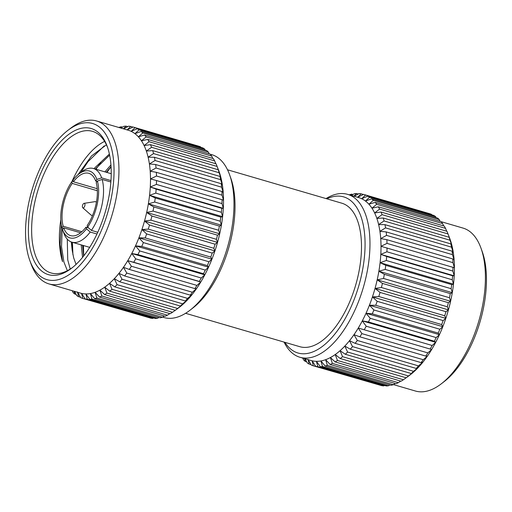 <?xml version="1.0" encoding="UTF-8"?>
<svg xmlns="http://www.w3.org/2000/svg" width="512" height="512" viewBox="0 0 512 512"><rect width="100%" height="100%" fill="white"/><g stroke="black" fill="none" stroke-linecap="round" stroke-linejoin="round"><path stroke-width="0.77" d="M393.466 384.608L415.418 391.021A84.877 41.222 -73.7 0 0 439.629 385.043A84.877 41.222 -73.7 0 0 441.421 383.718A84.877 41.222 -73.7 0 0 481.018 248.25A84.877 41.222 -73.7 0 0 463.04 228.09L441.158 221.69M326.029 198.579A84.877 41.222 106.3 0 1 347.597 194.349A84.877 41.222 106.3 0 1 368.339 264.813A84.877 41.222 106.3 0 1 324.186 351.302A84.877 41.222 106.3 0 1 299.974 357.28L311.027 360.512A84.877 41.222 -73.7 0 0 312.09 360.787A84.877 41.222 -73.7 0 0 316.416 361.325A84.877 41.222 -73.7 0 0 320.941 360.954A84.877 41.222 -73.7 0 0 325.619 359.693A84.877 41.222 -73.7 0 0 330.4 357.542A84.877 41.222 -73.7 0 0 335.232 354.534L337.466 360.486L403.405 379.757L406.15 377.786M299.974 357.28A84.877 41.222 106.3 0 1 284.077 342.093M185.568 313.299L299.84 346.701A74.758 36.314 -73.7 0 0 321.165 341.44A74.758 36.314 -73.7 0 0 360.058 265.254A74.758 36.314 -73.7 0 0 341.792 203.187L227.514 169.786M284.909 342.336A81.338 39.507 -73.7 0 0 321.197 347.283A81.338 39.507 -73.7 0 0 364.979 248.909A81.338 39.507 -73.7 0 0 326.854 198.822M69.421 129.235A81.338 39.507 -73.7 0 0 67.699 130.509A81.338 39.507 -73.7 0 0 29.754 260.326A81.338 39.507 -73.7 0 0 70.176 273.914A81.338 39.507 -73.7 0 0 114.048 170.202A81.338 39.507 -73.7 0 0 69.421 129.235M67.699 130.509L70.579 128.282A84.877 41.222 106.3 0 1 72.371 126.957A84.877 41.222 106.3 0 1 96.582 120.979A84.877 41.222 106.3 0 1 117.318 191.443A84.877 41.222 106.3 0 1 73.165 277.933A84.877 41.222 106.3 0 1 48.96 283.91A84.877 41.222 106.3 0 1 30.982 263.75L29.754 260.326M162.573 317.12L163.994 317.536A84.877 41.222 -73.7 0 0 188.205 311.558A84.877 41.222 -73.7 0 0 189.997 310.227A84.877 41.222 -73.7 0 0 229.594 174.758A84.877 41.222 -73.7 0 0 211.616 154.598L210.266 154.208M48.96 283.91L80.506 293.133A84.877 41.222 -73.7 0 0 81.568 293.414A84.877 41.222 -73.7 0 0 85.894 293.946A84.877 41.222 -73.7 0 0 90.426 293.581A84.877 41.222 -73.7 0 0 95.104 292.314A84.877 41.222 -73.7 0 0 99.885 290.163A84.877 41.222 -73.7 0 0 104.71 287.155L106.95 293.107L172.512 312.275L175.258 310.304M82.483 207.27A2.362 1.146 -73.7 0 0 82.771 207.77A2.362 1.146 -73.7 0 0 84.39 206.861A2.362 1.146 -73.7 0 0 84.845 203.987A2.362 1.146 -73.7 0 0 84.064 203.347A2.362 1.146 -73.7 0 0 82.72 204.858A2.362 1.146 -73.7 0 0 82.483 207.27M92.595 215.315A7.085 3.443 106.3 0 1 91.584 215.322A7.085 3.443 106.3 0 1 90.899 214.938L82.771 207.77M81.875 231.718L63.194 226.259L62.01 227.904L62.56 229.434M73.126 180.851L71.731 181.811L72.23 183.405A32.461 15.77 -73.7 0 0 63.194 226.259M72.23 183.405L97.344 190.746M97.229 188.723L73.414 181.76L72.915 180.166A34.822 16.915 -73.7 0 1 78.803 174.042L81.683 171.814A38.368 18.637 106.3 0 1 93.434 168.512A38.368 18.637 106.3 0 1 101.638 177.85L110.963 180.576M101.638 177.85L96.89 179.443L95.706 181.088A32.461 15.77 -73.7 0 0 88.806 173.312A32.461 15.77 -73.7 0 0 73.414 181.76M95.706 181.088L97.069 181.485M110.867 181.99L102.138 179.437A38.368 18.637 106.3 0 1 91.398 230.387L97.779 232.256M96.966 234.01L90.214 232.032A38.368 18.637 106.3 0 1 71.91 242.163A38.368 18.637 106.3 0 1 63.789 233.05L62.56 229.626A34.822 16.915 -73.7 0 0 86.49 228.774L90.214 232.032M104.589 141.402A73.779 35.834 -73.7 0 0 71.866 181.715M60.8 219.731A73.779 35.834 -73.7 0 0 62.541 261.626L60.109 244.531L61.274 224.499M106.426 144.813L91.552 155.91L77.971 174.714M70.221 269.05L67.738 259.872L67.277 239.168M71.283 241.952L72.186 250.285L73.683 257.875L76.038 264.429M31.648 254.579A76.141 36.986 106.3 0 1 52.902 151.264A76.141 36.986 106.3 0 1 107.283 146.579A76.141 36.986 106.3 0 1 107.949 148.57A76.141 36.986 106.3 0 1 71.763 268.102A76.141 36.986 106.3 0 1 31.648 254.579M107.686 147.744A73.779 35.834 -73.7 0 0 92.48 131.341A73.779 35.834 -73.7 0 0 45.466 170.694A73.779 35.834 -73.7 0 0 34.81 253.517A73.779 35.834 -73.7 0 0 51.078 272.973A73.779 35.834 -73.7 0 0 72.73 267.334M83.731 255.898L83.443 245.536M106.893 172.448L111.059 166.758M72.915 254.656L72.442 242.317M95.885 169.229L100.755 162.662M67.36 270.688L63.917 262.022L61.536 246.72L62.195 228.41M80.768 172.525L87.994 161.69L104.192 145.907M74.605 291.405L76.755 295.565A89.318 43.386 -73.7 0 0 78.573 296.672L77.491 291.981L80.826 297.741A89.318 43.386 -73.7 0 0 82.784 298.426L148.538 317.504M89.811 299.296A89.318 43.386 -73.7 0 0 91.981 299.117L157.549 318.285A89.318 43.386 -73.7 0 1 155.373 318.458L89.811 299.296L85.894 293.946L87.27 299.245A89.318 43.386 -73.7 0 1 85.197 298.989L150.758 318.157A89.318 43.386 -73.7 0 0 152.838 318.413L153.702 317.971M157.549 318.285L158.995 317.466M99.584 297.062A89.318 43.386 -73.7 0 0 101.875 296.032L167.443 315.194A89.318 43.386 -73.7 0 1 165.146 316.23L99.584 297.062L95.104 292.314L96.87 298.042A89.318 43.386 -73.7 0 1 94.624 298.65L160.186 317.811A89.318 43.386 -73.7 0 0 162.432 317.21L164.378 316M167.443 315.194L169.811 313.606M106.95 293.107A89.318 43.386 -73.7 0 1 104.634 294.554L170.195 313.715A89.318 43.386 -73.7 0 0 172.512 312.275M216.973 166.061L218.669 170.464A84.877 41.222 -73.7 0 1 219.373 172.397A84.877 41.222 -73.7 0 1 221.146 178.541A84.877 41.222 -73.7 0 1 222.432 185.286A84.877 41.222 -73.7 0 1 223.232 192.557A84.877 41.222 -73.7 0 1 223.526 200.269A84.877 41.222 -73.7 0 1 223.315 208.339A84.877 41.222 -73.7 0 1 222.598 216.678A84.877 41.222 -73.7 0 1 221.389 225.197A84.877 41.222 -73.7 0 1 219.693 233.805A84.877 41.222 -73.7 0 1 217.536 242.4A84.877 41.222 -73.7 0 1 214.938 250.893A84.877 41.222 -73.7 0 1 211.93 259.187A84.877 41.222 -73.7 0 1 208.538 267.2A84.877 41.222 -73.7 0 1 204.806 274.835A84.877 41.222 -73.7 0 1 200.781 282.016A84.877 41.222 -73.7 0 1 196.493 288.653A84.877 41.222 -73.7 0 1 191.994 294.688A84.877 41.222 -73.7 0 1 187.334 300.045A84.877 41.222 -73.7 0 1 182.566 304.666A84.877 41.222 -73.7 0 1 178.477 307.968L175.283 310.31A89.318 43.386 -73.7 0 0 177.6 308.467L182.566 304.666L180.352 306.042A89.318 43.386 -73.7 0 0 182.637 303.827L187.334 300.045L185.344 300.966A89.318 43.386 -73.7 0 0 187.578 298.394L191.994 294.688L190.202 295.13A89.318 43.386 -73.7 0 0 192.365 292.237L196.493 288.653L194.88 288.602A89.318 43.386 -73.7 0 0 196.941 285.414L200.781 282.016L199.328 281.446A89.318 43.386 -73.7 0 0 201.261 278.003L204.806 274.835L203.488 273.754A89.318 43.386 -73.7 0 0 205.28 270.093L208.538 267.2L207.322 265.606A89.318 43.386 -73.7 0 0 208.947 261.76L211.93 259.187L210.778 257.082A89.318 43.386 -73.7 0 0 212.224 253.101L214.938 250.893L213.83 248.282A89.318 43.386 -73.7 0 0 215.078 244.211L217.536 242.4L216.442 239.309A89.318 43.386 -73.7 0 0 217.478 235.181L219.693 233.805L218.586 230.246A89.318 43.386 -73.7 0 0 219.398 226.118L221.389 225.197L220.23 221.21A89.318 43.386 -73.7 0 0 220.813 217.12L222.598 216.678L221.363 212.282A89.318 43.386 -73.7 0 0 221.709 208.282L223.315 208.339L221.971 203.571A89.318 43.386 -73.7 0 0 222.074 199.699L223.526 200.269L222.048 195.174A89.318 43.386 -73.7 0 0 221.907 191.475L223.232 192.557L221.594 187.181A89.318 43.386 -73.7 0 0 221.216 183.693L222.432 185.286L220.614 179.674A89.318 43.386 -73.7 0 0 219.994 176.435L221.146 178.541L219.117 172.736A89.318 43.386 -73.7 0 0 218.266 169.786L217.12 166.451A89.318 43.386 -73.7 0 0 216.973 166.061A89.318 43.386 -73.7 0 0 216.051 163.814L150.483 144.653A89.318 43.386 -73.7 0 1 151.552 147.283L146.342 151.046L152.704 150.624L218.266 169.786M205.286 150.189L204.646 149.037A89.318 43.386 -73.7 0 0 202.829 147.93L137.261 128.762A89.318 43.386 -73.7 0 1 139.078 129.875L134.925 133.658A84.877 41.222 -73.7 0 0 131.142 131.347L137.261 128.762M200.89 147.36L200.576 146.854A89.318 43.386 -73.7 0 0 198.618 146.17L133.05 127.008A89.318 43.386 -73.7 0 1 135.008 127.693L131.142 131.347A84.877 41.222 -73.7 0 0 128.128 130.195L96.582 120.979M212.787 158.426L211.718 156.09A89.318 43.386 -73.7 0 0 210.24 154.176L144.678 135.008A89.318 43.386 -73.7 0 1 146.15 136.922L141.446 140.806A84.877 41.222 -73.7 0 0 138.374 136.819L144.678 135.008M209.261 153.888L208.371 152.128A89.318 43.386 -73.7 0 0 206.72 150.605L141.152 131.443A89.318 43.386 -73.7 0 1 142.803 132.96L138.374 136.819A84.877 41.222 -73.7 0 0 134.925 133.658L141.152 131.443M215.84 163.757L214.643 160.877A89.318 43.386 -73.7 0 0 213.363 158.592L147.795 139.43A89.318 43.386 -73.7 0 1 149.075 141.715L144.115 145.562A84.877 41.222 -73.7 0 0 141.446 140.806L147.795 139.43M78.573 296.672L80.538 297.242M71.136 290.394A89.318 43.386 -73.7 0 0 71.162 290.426L72.218 290.733M72.205 290.707L73.03 292.474A89.318 43.386 -73.7 0 0 74.682 293.99L76.166 294.426M87.27 299.245L152.838 318.413M96.87 298.042L162.432 317.21M175.283 310.31L109.715 291.142A89.318 43.386 -73.7 0 0 112.032 289.306L177.6 308.467M180.352 306.042L114.784 286.88A89.318 43.386 -73.7 0 0 117.075 284.659L182.637 303.827M185.344 300.966L119.776 281.798A89.318 43.386 -73.7 0 0 122.01 279.232L187.578 298.394M210.778 257.082L145.216 237.92A89.318 43.386 -73.7 0 0 146.656 233.939L212.224 253.101M207.322 265.606L141.754 246.438A89.318 43.386 -73.7 0 0 143.379 242.598L208.947 261.76M213.83 248.282L148.269 229.12A89.318 43.386 -73.7 0 0 149.517 225.043L215.078 244.211M216.442 239.309L150.88 220.141A89.318 43.386 -73.7 0 0 151.91 216.019L217.478 235.181M203.488 273.754L137.92 254.592A89.318 43.386 -73.7 0 0 139.712 250.925L205.28 270.093M199.328 281.446L133.76 262.285A89.318 43.386 -73.7 0 0 135.693 258.842L201.261 278.003M194.88 288.602L129.318 269.434A89.318 43.386 -73.7 0 0 131.373 266.246L196.941 285.414M190.202 295.13L124.64 275.962A89.318 43.386 -73.7 0 0 126.797 273.069L192.365 292.237M218.586 230.246L153.018 211.085A89.318 43.386 -73.7 0 0 153.83 206.957L219.398 226.118M220.23 221.21L154.662 202.042A89.318 43.386 -73.7 0 0 155.245 197.952L220.813 217.12M221.363 212.282L155.795 193.12A89.318 43.386 -73.7 0 0 156.141 189.12L221.709 208.282M221.971 203.571L156.41 184.41A89.318 43.386 -73.7 0 0 156.506 180.538L222.074 199.699M222.048 195.174L156.486 176.013A89.318 43.386 -73.7 0 0 156.346 172.314L221.907 191.475M221.594 187.181L156.032 168.013A89.318 43.386 -73.7 0 0 155.648 164.525L221.216 183.693M220.614 179.674L155.046 160.506A89.318 43.386 -73.7 0 0 154.432 157.267L219.994 176.435M219.117 172.736L153.549 153.574A89.318 43.386 -73.7 0 0 152.704 150.624M127.738 126.643L126.029 126.138A89.318 43.386 -73.7 0 0 123.853 126.317L120.928 128.09M132.87 127.098L130.643 126.445A89.318 43.386 -73.7 0 0 128.563 126.189L123.642 128.883M204.646 149.037L139.078 129.875M200.576 146.854L135.008 127.693M211.718 156.09L146.15 136.922M208.371 152.128L142.803 132.96M214.643 160.877L149.075 141.715M217.12 166.451L151.552 147.283M122.47 127.155L121.216 126.784A89.318 43.386 -73.7 0 0 118.97 127.392L118.835 127.482M85.197 298.989L81.568 293.414L82.784 298.426M74.061 291.251L74.682 293.99M94.624 298.65L90.426 293.581L91.981 299.117M104.634 294.554L99.885 290.163L101.875 296.032M109.715 291.142L104.71 287.155A84.877 41.222 -73.7 0 0 109.536 283.322L112.032 289.306M114.784 286.88L109.536 283.322A84.877 41.222 -73.7 0 0 114.304 278.694L117.075 284.659M119.776 281.798L114.304 278.694A84.877 41.222 -73.7 0 0 118.963 273.344L122.01 279.232M145.216 237.92L138.899 237.843A84.877 41.222 -73.7 0 0 141.914 229.549L146.656 233.939M141.754 246.438L135.514 245.856A84.877 41.222 -73.7 0 0 138.899 237.843L143.379 242.598M148.269 229.12L141.914 229.549A84.877 41.222 -73.7 0 0 144.506 221.056L149.517 225.043M150.88 220.141L144.506 221.056A84.877 41.222 -73.7 0 0 146.669 212.454L151.91 216.019M137.92 254.592L131.782 253.491A84.877 41.222 -73.7 0 0 135.514 245.856L139.712 250.925M133.76 262.285L127.75 260.672A84.877 41.222 -73.7 0 0 131.782 253.491L135.693 258.842M129.318 269.434L123.462 267.309A84.877 41.222 -73.7 0 0 127.75 260.672L131.373 266.246M124.64 275.962L118.963 273.344A84.877 41.222 -73.7 0 0 123.462 267.309L126.797 273.069M153.018 211.085L146.669 212.454A84.877 41.222 -73.7 0 0 148.358 203.853L153.83 206.957M154.662 202.042L148.358 203.853A84.877 41.222 -73.7 0 0 149.568 195.334L155.245 197.952M155.795 193.12L149.568 195.334A84.877 41.222 -73.7 0 0 150.285 186.995L156.141 189.12M156.41 184.41L150.285 186.995A84.877 41.222 -73.7 0 0 150.496 178.925L156.506 180.538M156.486 176.013L150.496 178.925A84.877 41.222 -73.7 0 0 150.202 171.213L156.346 172.314M156.032 168.013L150.202 171.213A84.877 41.222 -73.7 0 0 149.408 163.942L155.648 164.525M155.046 160.506L149.408 163.942A84.877 41.222 -73.7 0 0 148.115 157.197L154.432 157.267M153.549 153.574L148.115 157.197A84.877 41.222 -73.7 0 0 146.342 151.046A84.877 41.222 -73.7 0 0 144.115 145.562L150.483 144.653M126.029 126.138L123.334 128.794M130.643 126.445L127.066 129.92L133.05 127.008M121.216 126.784L120.122 127.859M315.712 366.368A89.318 43.386 -73.7 0 0 317.786 366.624L383.725 385.901A89.318 43.386 -73.7 0 1 381.651 385.645L315.712 366.368L312.09 360.787L313.299 365.805A89.318 43.386 -73.7 0 1 311.347 365.12L308.013 359.36L309.094 364.045A89.318 43.386 -73.7 0 1 307.277 362.938L305.12 358.784M301.651 357.773A89.318 43.386 -73.7 0 0 301.677 357.805L302.739 358.112M304.576 358.624L305.203 361.37L306.688 361.805M305.203 361.37A89.318 43.386 -73.7 0 1 303.552 359.853L302.726 358.086M320.326 366.675A89.318 43.386 -73.7 0 0 322.502 366.496L388.442 385.766A89.318 43.386 -73.7 0 1 386.266 385.946L320.326 366.675L316.416 361.325L317.786 366.624M325.139 366.029A89.318 43.386 -73.7 0 0 327.386 365.421L393.325 384.691A89.318 43.386 -73.7 0 1 391.078 385.299L325.139 366.029L320.941 360.954L322.502 366.496M330.099 364.442A89.318 43.386 -73.7 0 0 332.397 363.411L398.336 382.682A89.318 43.386 -73.7 0 1 396.038 383.712L330.099 364.442L325.619 359.693L327.386 365.421M403.405 379.757A89.318 43.386 -73.7 0 1 401.088 381.203L335.149 361.933L330.4 357.542L332.397 363.411M335.149 361.933A89.318 43.386 -73.7 0 0 337.466 360.486M447.866 233.549L449.562 237.952A84.877 41.222 -73.7 0 1 450.266 239.878A84.877 41.222 -73.7 0 1 452.038 246.029A84.877 41.222 -73.7 0 1 453.325 252.774A84.877 41.222 -73.7 0 1 454.125 260.045A84.877 41.222 -73.7 0 1 454.419 267.757A84.877 41.222 -73.7 0 1 454.208 275.827A84.877 41.222 -73.7 0 1 453.491 284.166A84.877 41.222 -73.7 0 1 452.282 292.685A84.877 41.222 -73.7 0 1 450.586 301.286A84.877 41.222 -73.7 0 1 448.429 309.888A84.877 41.222 -73.7 0 1 445.83 318.381A84.877 41.222 -73.7 0 1 442.822 326.675L441.67 324.57L375.731 305.293L369.421 305.222L373.901 309.971L439.84 329.248L442.822 326.675A84.877 41.222 -73.7 0 1 439.43 334.688L438.214 333.088L372.269 313.818L366.029 313.235L370.227 318.304L436.166 337.581L439.43 334.688A84.877 41.222 -73.7 0 1 435.699 342.323L434.381 341.242L368.442 321.971L362.298 320.87L366.214 326.221L432.154 345.491L435.699 342.323A84.877 41.222 -73.7 0 1 431.667 349.504L358.272 328.045L361.894 333.626L427.834 352.896L431.667 349.504A84.877 41.222 -73.7 0 1 427.379 356.141L425.773 356.083L359.834 336.813L353.984 334.688L357.312 340.448L423.251 359.718L427.379 356.141A84.877 41.222 -73.7 0 1 422.886 362.176A84.877 41.222 -73.7 0 1 418.227 367.526A84.877 41.222 -73.7 0 1 413.459 372.147A84.877 41.222 -73.7 0 1 409.37 375.45L406.176 377.798L340.237 358.522L335.232 354.534A84.877 41.222 -73.7 0 0 340.058 350.694L342.554 356.685L408.493 375.955L413.459 372.147L411.245 373.53L345.306 354.259L340.058 350.694A84.877 41.222 -73.7 0 0 344.826 346.074L347.59 352.038L413.53 371.315L418.227 367.526L416.237 368.448L350.298 349.178L344.826 346.074A84.877 41.222 -73.7 0 0 349.485 340.717L352.531 346.605L418.47 365.882L422.886 362.176L421.094 362.618L355.155 343.341L349.485 340.717A84.877 41.222 -73.7 0 0 353.984 334.688A84.877 41.222 -73.7 0 0 358.272 328.045A84.877 41.222 -73.7 0 0 362.298 320.87A84.877 41.222 -73.7 0 0 366.029 313.235A84.877 41.222 -73.7 0 0 369.421 305.222A84.877 41.222 -73.7 0 0 372.429 296.922L377.178 301.312L443.117 320.589L445.83 318.381L444.723 315.77L378.784 296.499L372.429 296.922A84.877 41.222 -73.7 0 0 375.027 288.429L380.032 292.422L445.971 311.693L448.429 309.888L447.334 306.79L381.395 287.52L375.027 288.429A84.877 41.222 -73.7 0 0 377.184 279.834L382.432 283.398L448.371 302.669L450.586 301.286L449.478 297.734L383.539 278.464L377.184 279.834A84.877 41.222 -73.7 0 0 378.88 271.232L384.352 274.33L450.291 293.606L452.282 292.685L451.123 288.691L385.184 269.421L378.88 271.232A84.877 41.222 -73.7 0 0 380.09 262.714L385.766 265.331L451.706 284.608L453.491 284.166L452.256 279.77L386.317 260.499L380.09 262.714A84.877 41.222 -73.7 0 0 380.806 254.368L386.662 256.493L452.602 275.77L454.208 275.827L452.864 271.059L386.925 251.789L380.806 254.368A84.877 41.222 -73.7 0 0 381.018 246.298L454.419 267.757L452.941 262.662L387.002 243.386L381.018 246.298A84.877 41.222 -73.7 0 0 380.723 238.586L386.861 239.686L452.8 258.963L454.125 260.045L452.486 254.662L386.547 235.392L380.723 238.586A84.877 41.222 -73.7 0 0 379.923 231.322L386.17 231.904L452.109 251.174L453.325 252.774L451.507 247.155L385.568 227.885L379.923 231.322A84.877 41.222 -73.7 0 0 378.637 224.576L384.947 224.646L450.886 243.923L452.038 246.029L450.01 240.224L384.07 220.947L378.637 224.576A84.877 41.222 -73.7 0 0 376.864 218.426L383.219 217.997L449.158 237.274L450.266 239.878L448.013 233.933L382.074 214.662L376.864 218.426A84.877 41.222 -73.7 0 0 374.63 212.941A84.877 41.222 -73.7 0 0 371.968 208.179A84.877 41.222 -73.7 0 0 368.89 204.198L375.194 202.387L441.133 221.664A89.318 43.386 -73.7 0 1 442.611 223.571L376.672 204.301L371.968 208.179L378.317 206.81L444.256 226.08A89.318 43.386 -73.7 0 1 445.536 228.365L379.597 209.094L374.63 212.941L380.998 212.032L446.944 231.302A89.318 43.386 -73.7 0 1 447.866 233.549A89.318 43.386 -73.7 0 1 448.013 233.933M340.237 358.522A89.318 43.386 -73.7 0 0 342.554 356.685M345.306 354.259A89.318 43.386 -73.7 0 0 347.59 352.038M350.298 349.178A89.318 43.386 -73.7 0 0 352.531 346.605M375.731 305.293A89.318 43.386 -73.7 0 0 377.178 301.312M372.269 313.818A89.318 43.386 -73.7 0 0 373.901 309.971M378.784 296.499A89.318 43.386 -73.7 0 0 380.032 292.422M381.395 287.52A89.318 43.386 -73.7 0 0 382.432 283.398M368.442 321.971A89.318 43.386 -73.7 0 0 370.227 318.304M364.282 329.664A89.318 43.386 -73.7 0 0 366.214 326.221M359.834 336.813A89.318 43.386 -73.7 0 0 361.894 333.626M355.155 343.341A89.318 43.386 -73.7 0 0 357.312 340.448M383.539 278.464A89.318 43.386 -73.7 0 0 384.352 274.33M385.184 269.421A89.318 43.386 -73.7 0 0 385.766 265.331M386.317 260.499A89.318 43.386 -73.7 0 0 386.662 256.493M386.925 251.789A89.318 43.386 -73.7 0 0 387.027 247.917M387.002 243.386A89.318 43.386 -73.7 0 0 386.861 239.686M386.547 235.392A89.318 43.386 -73.7 0 0 386.17 231.904M385.568 227.885A89.318 43.386 -73.7 0 0 384.947 224.646M384.07 220.947A89.318 43.386 -73.7 0 0 383.219 217.997M358.253 194.016L356.544 193.517L353.85 196.173M356.544 193.517A89.318 43.386 -73.7 0 0 354.374 193.696L351.443 195.469M354.163 196.262L359.085 193.568A89.318 43.386 -73.7 0 1 361.158 193.824L357.587 197.293L363.571 194.387L429.51 213.658A89.318 43.386 -73.7 0 1 431.469 214.342L365.53 195.072L361.664 198.726L367.782 196.141L433.722 215.418A89.318 43.386 -73.7 0 1 435.533 216.525L369.594 197.248L365.446 201.037A84.877 41.222 -73.7 0 0 361.664 198.726A84.877 41.222 -73.7 0 0 358.65 197.574L347.597 194.349M369.594 197.248A89.318 43.386 -73.7 0 0 367.782 196.141M365.53 195.072A89.318 43.386 -73.7 0 0 363.571 194.387M376.672 204.301A89.318 43.386 -73.7 0 0 375.194 202.387M365.446 201.037L371.667 198.822L437.606 218.093A89.318 43.386 -73.7 0 1 439.264 219.61L373.325 200.339L368.89 204.198A84.877 41.222 -73.7 0 0 365.446 201.037M373.325 200.339A89.318 43.386 -73.7 0 0 371.667 198.822M379.597 209.094A89.318 43.386 -73.7 0 0 378.317 206.81M382.074 214.662A89.318 43.386 -73.7 0 0 380.998 212.032M352.992 194.528L351.731 194.163L350.637 195.232M351.731 194.163A89.318 43.386 -73.7 0 0 349.485 194.771L349.35 194.861M309.094 364.045L311.059 364.621M313.299 365.805L379.43 384.992M406.176 377.798A89.318 43.386 -73.7 0 0 408.493 375.955M411.245 373.53A89.318 43.386 -73.7 0 0 413.53 371.315M416.237 368.448A89.318 43.386 -73.7 0 0 418.47 365.882M441.67 324.57A89.318 43.386 -73.7 0 0 443.117 320.589M438.214 333.088A89.318 43.386 -73.7 0 0 439.84 329.248M444.723 315.77A89.318 43.386 -73.7 0 0 445.971 311.693M447.334 306.79A89.318 43.386 -73.7 0 0 448.371 302.669M434.381 341.242A89.318 43.386 -73.7 0 0 436.166 337.581M430.221 348.934A89.318 43.386 -73.7 0 0 432.154 345.491M425.773 356.083A89.318 43.386 -73.7 0 0 427.834 352.896M421.094 362.618A89.318 43.386 -73.7 0 0 423.251 359.718M449.478 297.734A89.318 43.386 -73.7 0 0 450.291 293.606M451.123 288.691A89.318 43.386 -73.7 0 0 451.706 284.608M452.256 279.77A89.318 43.386 -73.7 0 0 452.602 275.77M452.864 271.059A89.318 43.386 -73.7 0 0 452.966 267.187M452.941 262.662A89.318 43.386 -73.7 0 0 452.8 258.963M452.486 254.662A89.318 43.386 -73.7 0 0 452.109 251.174M451.507 247.155A89.318 43.386 -73.7 0 0 450.886 243.923M450.01 240.224A89.318 43.386 -73.7 0 0 449.158 237.274M363.386 194.47L361.158 193.824M383.725 385.901L384.595 385.459M388.442 385.766L389.888 384.954M393.325 384.691L395.27 383.488M398.336 382.682L400.704 381.088M436.179 217.677L435.533 216.525M431.782 214.848L431.469 214.342M443.68 225.914L442.611 223.571M440.154 221.376L439.264 219.61M446.733 231.245L445.536 228.365M71.731 181.811A34.822 16.915 -73.7 0 0 62.01 227.904M91.398 230.387L87.674 227.13L87.174 225.536A32.461 15.77 -73.7 0 0 96.211 182.682L97.395 181.037L102.138 179.437M87.674 227.13A34.822 16.915 -73.7 0 0 97.395 181.037M62.56 229.626A34.822 16.915 -73.7 0 1 62.515 229.498L63.699 227.853A32.461 15.77 -73.7 0 0 70.592 235.629A32.461 15.77 -73.7 0 0 85.99 227.181L86.49 228.774M93.914 168.653L109.389 154.042M82.554 257.382L81.19 244.877M104.922 171.872L110.931 164.909M72.186 250.285L71.558 242.054M95.29 169.056L109.619 155.168M83.597 256.077L82.566 245.28M106.298 172.275L111.046 166.624M88.602 227.942L85.99 227.181M63.699 227.853L80.595 232.794M96.89 179.443A34.822 16.915 -73.7 0 0 78.803 174.042M84.064 203.347L94.771 201.683A7.085 3.443 106.3 0 1 95.558 201.728A7.085 3.443 106.3 0 1 96.41 202.272M229.594 174.758L230.816 178.189A81.338 39.507 106.3 0 1 192.877 308L189.997 310.227M481.018 248.25L482.246 251.674A81.338 39.507 106.3 0 1 444.301 381.491L441.421 383.718M454.208 275.827L380.806 254.368M453.491 284.166L380.09 262.714M452.282 292.685L378.88 271.232M450.586 301.286L377.184 279.834M431.667 349.504L358.272 328.045M435.699 342.323L362.298 320.87M448.429 309.888L375.027 288.429M445.83 318.381L372.429 296.922M439.43 334.688L366.029 313.235M442.822 326.675L369.421 305.222M223.315 208.339L150.285 186.995M222.598 216.678L149.568 195.334M221.389 225.197L148.358 203.853M219.693 233.805L146.669 212.454M200.781 282.016L127.75 260.672M204.806 274.835L131.782 253.491M217.536 242.4L144.506 221.056M214.938 250.893L141.914 229.549M208.538 267.2L135.514 245.856M211.93 259.187L138.899 237.843M91.584 215.322L92.486 215.584M71.91 242.163L89.696 247.36M93.434 168.512L111.226 173.715M95.558 201.728L96.461 201.99"/></g></svg>
